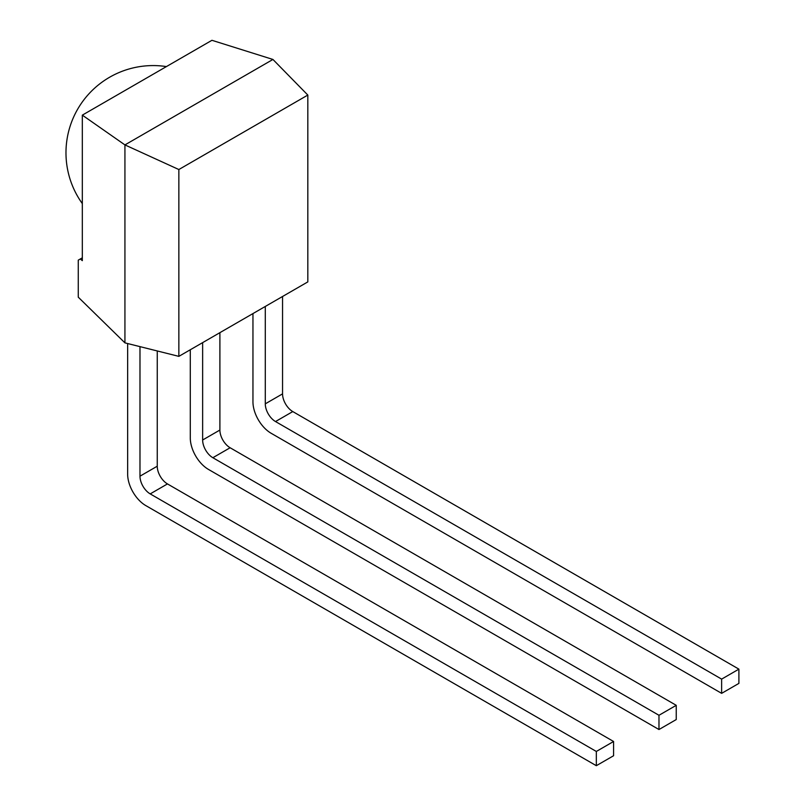 <?xml version="1.0" encoding="UTF-8"?>
<svg xmlns="http://www.w3.org/2000/svg" width="806" height="806" viewBox="0 0 806 806"><rect width="100%" height="100%" fill="white"/><g stroke="black" fill="none" stroke-linecap="round" stroke-linejoin="round"><path stroke-width="1.21" d="M307.821 95.068L272.932 59.453L124.93 144.909L82.323 115.137L82.323 260.65L80.298 258.978L78.263 260.147L78.263 297.172L124.93 342.862L178.851 356.363L307.821 281.899L307.821 95.068L178.851 169.532L124.93 144.909L124.93 342.862M82.323 257.809L80.298 258.978M178.851 169.532L178.851 356.363M82.323 115.137L211.938 40.3L272.932 59.453M157.251 350.953L157.251 466.211A14.458 8.352 60 0 0 167.467 483.922L613.588 741.49L613.588 755.736L596.329 765.7L145.785 505.584A25.651 14.81 -120 0 1 127.65 474.17L127.65 343.547M219.897 332.656L219.897 430.041A14.458 8.352 60 0 0 230.123 447.753L676.244 705.321L676.244 719.557L658.976 729.531L208.442 469.404A25.651 14.81 60 0 1 190.297 437.99L190.297 349.754M282.553 296.487L282.553 393.872A14.458 8.352 -120 0 0 292.78 411.574L738.901 669.141L738.901 683.387L721.632 693.351L271.088 433.235A25.651 14.81 60 0 1 252.953 401.821L252.953 313.574M721.632 693.351L721.632 679.115L275.511 421.548A14.458 8.352 60 0 1 265.285 403.836L265.285 306.451M658.976 729.531L658.976 715.285L212.855 457.717A14.458 8.352 60 0 1 202.638 440.005L202.638 342.631M157.251 466.211L139.982 476.185L139.982 346.63M596.329 765.7L596.329 751.454L150.208 493.897A14.458 8.352 -120 0 1 139.982 476.185M738.901 669.141L721.632 679.115M613.588 741.49L596.329 751.454M676.244 705.321L658.976 715.285M282.553 393.872L265.285 403.836M219.897 430.041L202.638 440.005M292.78 411.574L275.511 421.548M230.123 447.753L212.855 457.717M167.467 483.922L150.208 493.897M166.409 66.586A87.209 87.209 0 0 0 82.323 203.616"/></g></svg>
